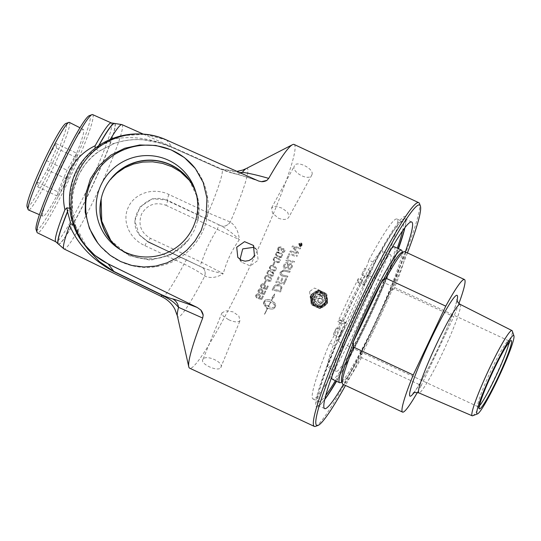 <?xml version="1.0" encoding="UTF-8"?>
<svg xmlns="http://www.w3.org/2000/svg" width="541" height="541" viewBox="0 0 541 541"><rect width="100%" height="100%" fill="white"/><g stroke="black" fill="none" stroke-linecap="round" stroke-linejoin="round"><path stroke-width="0.41" stroke-dasharray="2.71 2.03" d="M283.863 282.612A123.449 11.604 -65 0 1 283.619 283.132A2915.605 215.359 13.5 0 1 281.029 282.524A123.449 11.604 115 0 0 281.509 281.509A123.449 11.604 115 0 0 283.105 278.121L282.159 277.898A123.449 11.604 -65 0 1 280.651 281.11A123.449 11.604 -65 0 1 280.082 282.307A2967.73 236.911 13.6 0 1 277.195 281.624A123.449 11.604 115 0 0 278.02 279.88A123.449 11.604 115 0 0 279.46 276.836L278.514 276.613A123.449 11.604 -65 0 1 277.168 279.481A123.449 11.604 -65 0 1 275.775 282.409A2955.185 253.323 -166.4 0 0 284.079 284.356A123.395 11.598 115 0 0 286.669 278.858L285.729 278.642A123.449 11.604 -65 0 1 283.863 282.612M294.135 144.467A123.449 11.604 -65 0 1 249.827 266.713A123.449 11.604 -65 0 1 189.648 368.171M315.518 426.349A123.449 11.604 115 0 0 374.467 324.925A123.449 11.604 115 0 0 419.532 203.646M325.337 301.979L324.546 294.507L318.007 291.727L312.245 295.866L313.016 303.312L315.68 305.462L318.426 306.132L321.226 305.712L323.653 304.252L325.337 301.979A7.256 7.216 -37.4 0 0 324.559 294.52A7.256 7.216 -37.4 0 0 312.245 295.866A7.256 7.216 -37.4 0 0 313.023 303.332A7.256 7.216 -37.4 0 0 325.337 301.979M284.722 283.011A123.449 11.604 115 0 0 286.676 278.858L285.729 278.635A123.395 11.598 -65 0 1 283.612 283.126A2916.842 215.426 13.5 0 1 281.022 282.524A123.395 11.598 115 0 0 283.099 278.121L282.159 277.898A123.395 11.598 -65 0 1 280.082 282.301A2968.994 236.992 13.6 0 1 277.195 281.618A123.395 11.598 115 0 0 279.454 276.83L278.514 276.613A123.395 11.598 -65 0 1 275.775 282.402L275.775 282.409A2953.928 253.235 -166.4 0 0 284.086 284.363A123.449 11.604 115 0 0 284.722 283.011M299.714 246.351L302.142 245.486L301.154 243.031L298.74 243.89L299.714 246.351C300.025 246.98 300.837 246.689 302.128 245.492C302.142 243.72 301.81 242.902 301.141 243.044L298.727 243.903L299.714 246.351M299.045 243.423L298.74 243.89L299.045 243.423M289.063 253.58A123.449 11.604 -65 0 1 288.617 254.588A2953.928 461.074 -167.8 0 1 296.874 256.542A123.449 11.604 115 0 0 297.32 255.541A2953.928 486.69 12.1 0 0 289.063 253.58A123.395 11.598 -65 0 1 288.603 254.595A2955.185 461.304 -167.8 0 1 296.867 256.549A123.395 11.598 115 0 0 297.313 255.548A2955.185 486.934 12.1 0 0 289.056 253.587L289.063 253.58M284.39 263.927A123.449 11.604 -65 0 1 282.666 267.694A2953.928 125.762 -167.1 0 1 290.957 269.634A123.449 11.604 115 0 0 292.066 267.207L292.458 266.199L291.457 263.751L289.793 263.717L289.002 264.306L288.008 262.351L285.912 262.365L284.39 263.927A123.395 11.598 -65 0 1 282.659 267.694A2955.185 125.843 -167.1 0 1 290.95 269.634A123.395 11.598 115 0 0 292.059 267.213L292.451 266.206C292.492 264.556 292.154 263.738 291.45 263.751L289.787 263.724L288.995 264.306L288.001 262.351L285.905 262.365L284.39 263.927M274.077 262.155A123.449 11.604 -65 0 1 272.914 264.671L273.732 265.049A123.449 11.604 115 0 0 274.889 262.534L274.077 262.155A123.395 11.598 -65 0 1 272.914 264.671L273.726 265.049A123.395 11.598 115 0 0 274.882 262.541L274.077 262.155M269.452 268.417L271.839 270.331C274.098 271.386 275.558 271.183 276.228 269.743C276.931 268.343 276.14 267.098 273.854 265.996L270.987 265.381L269.479 266.591L269.452 268.417L271.832 270.331C274.97 271.183 276.431 270.987 276.221 269.736C276.924 268.343 276.133 267.098 273.847 265.996L271.704 265.347L269.472 266.585L269.452 268.417M267.038 273.57L269.418 275.477C271.677 276.532 273.137 276.343 273.814 274.896L273.732 272.907L271.454 271.163C269.208 270.115 267.748 270.304 267.065 271.744L267.038 273.57L269.418 275.484C272.549 276.336 274.017 276.14 273.814 274.896L272.231 271.562L271.447 271.156C268.336 270.304 266.875 270.5 267.065 271.744L267.038 273.57M273.266 260.16L275.66 262.081L277.661 262.716L279.088 262.513L280.028 261.486C280.718 260.093 279.92 258.848 277.634 257.753L275.646 257.11L274.213 257.313L273.279 258.334L273.266 260.16L275.653 262.081L278.716 262.656L280.022 261.492C280.711 260.093 279.913 258.848 277.628 257.753L274.307 257.273L273.273 258.341L273.266 260.16M275.619 255.007L278.013 256.921L280.008 257.563L281.516 257.32L282.361 256.339C283.044 254.946 282.246 253.702 279.954 252.606L277.966 251.971L276.546 252.167L275.612 253.188L275.619 255.007L278 256.928L281.509 257.32L282.355 256.346C283.038 254.953 282.233 253.709 279.947 252.613L276.356 252.275L275.606 253.188L275.619 255.007M277.891 248.109C277.547 249.766 277.851 250.754 278.818 251.071A125.553 8.974 122.4 0 0 279.291 250.314L278.568 248.414L279.393 247.643L280.549 247.71L281.259 249.597L280.914 250.125L281.665 250.368L282.233 249.55L283.416 249.408L283.971 250.963L282.246 251.599A127.453 15.601 -75.1 0 1 282.03 252.478L283.592 252.39L284.627 251.288L283.768 248.569L282.03 248.846L280.941 246.858L278.595 247.163L277.885 248.116L278.811 251.078A125.492 8.967 122.4 0 0 279.278 250.321L278.554 248.427L278.967 247.879L280.542 247.717L281.252 249.604L280.907 250.131L281.658 250.375L282.219 249.557L283.41 249.415L283.957 250.97L282.233 251.606A127.399 15.594 -75.1 0 1 282.017 252.478L283.944 252.187L284.62 251.301C285.283 250.99 284.999 250.084 283.761 248.576L282.017 248.853L280.935 246.865L278.581 247.169L277.885 248.116M282.902 276.18A2974.1 60.693 -166.7 0 0 287.433 277.242A123.449 11.604 115 0 0 287.907 276.221A2964.917 35.706 13.3 0 1 282.808 275.024L281.902 274.74L281.34 272.421L282.767 271.129L285.141 271.284A2945.799 64.758 -167 0 1 289.699 272.353A123.449 11.604 115 0 0 290.172 271.339A2947.165 90.178 13 0 0 285.303 270.196L283.64 269.966L280.529 271.981C279.609 272.678 279.913 273.935 281.442 275.754L282.902 276.18A2975.365 60.693 -166.7 0 0 287.427 277.242A123.395 11.598 115 0 0 287.9 276.221A2966.175 35.699 13.3 0 1 282.808 275.024L281.895 274.74L281.334 272.421L283.734 271.048L285.134 271.284A2947.05 64.812 -166.9 0 1 289.692 272.353A123.395 11.598 115 0 0 290.165 271.339A2948.416 90.239 13 0 0 285.296 270.196L283.633 269.966L280.522 271.981C279.778 273.82 280.082 275.078 281.435 275.754L282.902 276.18M288.11 255.71A123.449 11.604 -65 0 1 285.898 260.613A2953.928 307.024 -167.5 0 1 294.176 262.561A123.449 11.604 115 0 0 294.629 261.553A2951.189 334.805 12.5 0 0 287.298 259.829A123.449 11.604 115 0 0 289.05 255.934L288.11 255.71A123.395 11.598 -65 0 1 285.891 260.62A2955.185 307.187 -167.5 0 1 294.162 262.568A123.395 11.598 115 0 0 294.622 261.56A2952.44 334.98 12.5 0 0 287.291 259.829A123.395 11.598 115 0 0 289.043 255.94L288.11 255.71M290.28 250.848A123.449 11.604 -65 0 1 289.848 251.829A2953.928 531.363 -168 0 1 298.098 253.79A123.449 11.604 115 0 0 298.564 252.728A763.946 186.3 48.2 0 0 296.272 250.179L293.283 247.176L295.406 247.751A2982.567 670.759 -168.4 0 1 300.241 248.921A123.449 11.604 115 0 0 300.661 247.954A2995.706 690.715 11.6 0 0 292.431 245.959A123.449 11.604 -65 0 1 291.991 246.96A824.869 206.033 -132.8 0 1 295.562 250.808L297.388 252.633L295.305 252.052A2990.628 555.742 12 0 0 290.28 250.848A123.395 11.598 -65 0 1 289.834 251.835A2955.185 531.627 -168 0 1 298.084 253.797A123.395 11.598 115 0 0 298.558 252.742A764.183 186.361 48.1 0 0 296.265 250.185L293.269 247.19L295.4 247.764A2983.838 671.083 -168.3 0 1 300.228 248.928A123.395 11.598 115 0 0 300.654 247.961A2996.978 691.046 11.6 0 0 292.424 245.972A123.395 11.598 -65 0 1 291.984 246.966A825.133 206.101 -132.8 0 1 295.555 250.814L297.374 252.64L295.298 252.065A2991.899 556.013 12 0 0 290.267 250.855L290.28 250.848M311.995 174.554C314.301 168.812 296.853 160.102 294.487 165.729C290.585 171.592 308.762 181.844 311.765 175.101L311.995 174.554M326.838 303.278L327.149 303.69A9.096 0.852 115 0 0 327.575 302.791L327.264 302.385A9.096 0.852 115 0 0 326.838 303.278L324.025 305.11A8.149 8.108 -37.4 0 0 326.926 298.977L326.805 297.462A8.149 8.108 -37.4 0 0 322.943 291.917L321.57 291.274A8.149 8.108 -37.4 0 0 314.808 291.863L313.557 292.735A8.149 8.108 -37.4 0 0 310.656 298.869L310.784 300.383A8.149 8.108 -37.4 0 0 314.639 305.929L311.677 304.603L311.116 303.792L311.677 304.603M321.063 298.551A2.292 2.279 -37.4 0 0 318.264 302.006A2.292 2.279 -37.4 0 0 321.861 302.047A2.292 2.279 -37.4 0 0 321.063 298.551M311.988 305.009L315.457 306.679A8.122 8.074 142.6 0 1 311.183 300.539L311.427 304.198M311.116 303.792L310.784 300.383M310.656 298.869L310.446 295.623A9.096 0.852 -65 0 1 310.872 294.73L311.183 295.136A9.096 0.852 -65 0 1 310.757 296.035L310.446 295.623M310.757 296.035L311.129 299.863A8.122 8.074 142.6 0 1 314.341 293.066L311.183 295.136M311.183 300.539L311.129 299.863M317.621 290.03A9.096 0.811 -4.7 0 1 318.608 289.942L318.92 290.355A9.096 0.811 -4.7 0 1 317.932 290.436L317.621 290.03L314.456 292.113A8.122 8.074 -37.4 0 1 321.956 291.457L321.57 291.274M317.932 290.436L314.903 292.674A8.122 8.074 142.6 0 1 322.382 292.025L318.92 290.355M318.608 289.942L321.956 291.457M322.943 291.917L326.027 293.411L326.906 294.629L326.027 293.411M326.338 293.817L323.004 292.309A8.122 8.074 142.6 0 1 327.271 298.456L326.906 294.629M322.382 292.025L323.004 292.309M327.575 302.791L327.325 299.132A8.122 8.074 142.6 0 1 324.12 305.929L327.149 303.69M322.774 305.983L320.083 307.985A9.096 0.811 175.3 0 0 319.102 308.066L316.012 306.571A8.149 8.108 -37.4 0 0 322.774 305.983L324.025 305.11M319.102 308.066L319.413 308.478A9.096 0.811 175.3 0 0 320.4 308.39L320.083 307.985M320.4 308.39L323.559 306.314A8.122 8.074 142.6 0 1 316.072 306.97L319.413 308.478M324.12 305.929L323.559 306.314M326.595 294.216L326.838 297.895A8.122 8.074 -37.4 0 0 322.551 291.734M323.667 305.361A8.122 8.074 -37.4 0 0 326.892 298.544L327.264 302.385M315.626 306.389A8.122 8.074 -37.4 0 0 323.133 305.739M310.744 299.951A8.122 8.074 -37.4 0 0 315.031 306.111M326.926 298.977L326.892 298.544M326.838 297.895L326.805 297.462M314.808 291.863L314.456 292.113M310.872 294.73L313.557 292.735M313.915 292.485A8.122 8.074 -37.4 0 0 310.696 299.301M314.639 305.929L316.012 306.571M314.341 293.066L314.903 292.674M327.271 298.456L327.325 299.132M316.072 306.97L315.457 306.679M322.328 292.938A7.256 7.216 -37.4 0 0 312.684 296.434A7.256 7.216 -37.4 0 0 316.133 306.05A7.256 7.216 -37.4 0 0 325.777 302.554A7.256 7.216 -37.4 0 0 322.328 292.938M322.287 293.878A6.587 6.546 -37.4 0 0 313.537 297.05A6.587 6.546 -37.4 0 0 316.668 305.773A6.587 6.546 -37.4 0 0 325.418 302.595A6.587 6.546 -37.4 0 0 322.287 293.878M98.949 145.515A66.543 6.255 115 0 0 98.482 146.361L97.556 147.713L98.232 146.489A66.496 6.249 -65 0 1 114.428 123.422A66.496 6.249 -65 0 1 92.112 186.368A66.496 6.249 -65 0 1 58.171 243.876A66.496 6.249 -65 0 1 67.483 211.538L68.038 210.151M97.556 147.713A66.543 6.255 -65 0 1 98.658 145.712M114.611 123.429A66.543 6.255 -65 0 1 92.119 186.368A66.543 6.255 -65 0 1 58.293 244.011M189.303 180.281L197.979 198.743L197.878 220.045L194.253 230.466L188.457 239.974L170.97 254.655L150.567 260.255L128.907 255.636L110.709 240.272M254.872 248.13L257.097 250.233L258.118 260.295L250.334 265.929L241.475 262.169L240.008 259.464M278.419 218.212C283.998 220.241 287.569 219.72 289.131 216.657L287.629 212.234L282.01 208.136L275.552 206.222L271.623 207.832L272.495 213.107L278.419 218.212M311.765 175.101L289.131 216.657M228.667 319.717C234.125 322.213 237.884 322.551 239.934 320.739L238.845 315.944L233.002 311.859L225.935 310.798L221.972 312.86L223.305 316.255L228.667 319.717M69.363 122.401A48.325 4.544 -65 0 1 59.997 152.461A48.325 4.544 -65 0 1 28.463 209.976M52.207 186.435A47.831 4.497 115 0 0 42.962 216.197A47.831 4.497 115 0 0 67.267 174.757A47.831 4.497 115 0 0 83.442 129.522A47.831 4.497 115 0 0 52.207 186.435M353.773 310.548A36.348 3.415 -65 0 1 336.056 340.417A36.348 3.415 -65 0 1 348.343 306.037A36.348 3.415 -65 0 1 366.818 274.551A36.348 3.415 -65 0 1 353.773 310.548M58.293 243.984A66.543 6.255 115 0 0 58.435 244.079A66.543 6.255 115 0 0 92.268 186.435A66.543 6.255 115 0 0 114.76 123.497A66.543 6.255 115 0 0 114.591 123.449M472.658 415.758A47.026 4.423 115 0 0 495.103 377.131A47.026 4.423 115 0 0 512.273 330.95M390.873 290.003A71.899 6.756 -65 0 1 376.265 322.977A71.899 6.756 -65 0 1 360.448 354.362A129.968 129.238 -37.4 0 0 361.462 353.55L361.557 357.608L421.256 385.49L453.791 316.661L394.091 288.779L390.886 291.295A129.968 129.238 -37.4 0 0 390.873 290.003L360.448 354.362M401.922 250.686A73.157 6.877 -65 0 1 375.217 322.551A73.157 6.877 -65 0 1 340.282 382.656M361.462 353.55A71.324 6.702 -65 0 1 342.683 381.77A71.324 6.702 -65 0 1 341.54 381.236M401.638 252.559A71.324 6.702 -65 0 1 402.781 253.093A71.324 6.702 -65 0 1 390.886 291.295M361.557 357.608A73.157 6.877 -65 0 1 342.852 384.218M421.256 385.49A73.157 6.877 -65 0 1 417.361 392.448M458.903 303.508A73.157 6.877 -65 0 1 453.791 316.661M479.394 405.791A36.348 3.415 -65 0 1 477.933 406.683A36.348 3.415 -65 0 1 477.784 406.555A36.348 3.415 -65 0 1 490.978 370.686A36.348 3.415 -65 0 1 508.506 340.783A36.348 3.415 -65 0 1 508.696 340.816A36.348 3.415 -65 0 1 508.953 342.514M404.769 251.653A73.157 6.877 -65 0 1 394.091 288.779M331.876 376.428A73.157 6.877 -65 0 1 358.697 306.909A73.157 6.877 -65 0 1 391.752 248.231M394.355 246.791A73.157 6.877 -65 0 1 368.103 319.231A73.157 6.877 -65 0 1 332.438 379.356M359.265 307.66A64.298 6.046 -65 0 1 390.609 254.818A64.298 6.046 -65 0 1 367.528 318.487A64.298 6.046 -65 0 1 336.191 371.329A64.298 6.046 -65 0 1 359.265 307.66M351.014 303.805A64.298 6.046 -65 0 1 382.359 250.963A64.298 6.046 -65 0 1 359.285 314.632A64.298 6.046 -65 0 1 327.941 367.474A64.298 6.046 -65 0 1 351.014 303.805M27.05 206.655A46.113 4.335 115 0 0 57.427 152.129A46.113 4.335 115 0 0 65.914 123.449M47.243 169.867L56.44 148.207L56.034 143.561L46.438 160.576L37.248 182.229L37.654 186.875L47.243 169.867L67.868 179.497L77.059 157.844L76.653 153.198L67.057 170.205L57.867 191.866L58.272 196.511L67.868 179.497M56.44 148.207L77.059 157.844M37.654 186.875L58.272 196.511M37.248 182.229L57.867 191.866M46.438 160.576L67.057 170.205M56.034 143.561L76.653 153.198M324.681 399.42A105.049 9.873 -65 0 1 322.389 402.423A105.049 9.873 -65 0 1 344.691 323.43L342.128 323.795L337.902 321.821L339.613 320.191A12.991 1.224 -65 0 1 340.167 319.839A12.991 1.224 -65 0 1 336.57 330.402A12.991 1.224 -65 0 1 329.726 343.028A99.301 9.332 115 0 0 312.955 398.967A99.301 9.332 115 0 0 363.437 312.948A99.301 9.332 115 0 0 396.999 219.024A99.301 9.332 115 0 0 368.908 260.14L374.595 262.798A12.991 1.224 -65 0 1 369.111 276.275A12.991 1.224 -65 0 1 363.599 285.256A12.991 1.224 -65 0 1 363.593 284.167L363.789 283.038A105.049 9.873 -65 0 1 405.594 224.278A105.049 9.873 -65 0 1 404.769 227.957M368.908 260.14A12.991 1.224 -65 0 1 363.424 273.618A12.991 1.224 -65 0 1 357.905 282.591A12.991 1.224 -65 0 1 357.899 281.509L363.593 284.167M357.899 281.509L358.446 278.351L362.68 280.326L363.789 283.038M342.176 330.605L340.35 333.682L339.146 337.057L342.176 330.605M336.482 327.947L334.656 331.024L333.452 334.399L336.482 327.947L342.162 330.592M370.429 270.838L368.604 273.915L367.393 277.29L370.429 270.838L364.722 268.167L361.706 274.632L364.735 268.18M344.691 323.43L345.307 322.849A12.991 1.224 -65 0 1 345.861 322.497A12.991 1.224 -65 0 1 342.257 333.06A12.991 1.224 -65 0 1 335.42 345.685A99.301 9.332 115 0 0 318.649 401.625A99.301 9.332 115 0 0 325.648 395.545M339.613 320.191L345.307 322.849M329.726 343.028L335.42 345.685M335.366 380.722A99.301 9.332 115 0 0 397.304 248.163M402.497 231.068A99.301 9.332 115 0 0 402.693 221.682A99.301 9.332 115 0 0 374.595 262.798M398.217 248.596A105.049 9.873 -65 0 1 336.306 381.155M98.232 146.489L95.006 148.288C97.82 150.702 99.848 151.291 101.093 150.053L100.694 150.405C94.526 154.239 88.995 159.426 84.105 165.972L78.77 174.79L73.684 189.35L72.535 196.552L72.508 210.307L69.667 208.305M75.699 226.138L75.652 225.962C78.77 235.044 82.922 242.902 88.115 249.529L75.699 226.138L72.508 210.523C69.221 187.686 81.921 160.887 101.093 150.053L114.374 143.433C124.464 140.112 134.493 138.969 144.454 139.997L160.772 143.243L172.478 147.639A11.429 1.082 114 0 0 172.606 147.625C150.648 137.799 129.786 135.209 110.026 139.862L109.992 141.573A88.007 83.47 55.2 0 0 108.788 141.972L98.482 146.361M240.759 173.127A11.429 11.145 101.6 0 1 232.109 172.897C230.703 172.816 226.936 171.571 220.809 169.171L172.43 147.598C152.745 138.652 133.573 137.171 114.922 143.155C113.556 144.007 111.913 143.48 109.992 141.573M111.203 122.915A65.596 6.167 -65 0 1 111.351 122.956A65.596 6.167 -65 0 1 89.191 185.002A65.596 6.167 -65 0 1 55.838 241.82A65.596 6.167 -65 0 1 55.709 241.732M110.026 139.862A68.585 6.445 -65 0 1 110.283 139.422M122.023 124.64A68.585 6.445 -65 0 1 98.854 189.512A68.585 6.445 -65 0 1 63.98 248.921M196.031 192.968A49.441 49.163 142.6 0 1 197.681 219.957M197.878 220.045A49.65 49.373 -37.4 0 0 195.287 190.459M118.966 248.745A49.65 49.373 -37.4 0 0 188.457 239.974M404.884 227.808A102.952 9.677 115 0 0 405.209 226.26A102.952 9.677 115 0 0 404.911 218.835A102.952 9.677 115 0 0 354.727 303.447A102.952 9.677 115 0 0 317.777 405.392A102.952 9.677 115 0 0 323.66 400.854A102.952 9.677 115 0 0 324.641 399.61M336.556 381.277A102.952 9.677 115 0 0 367.968 320.779A102.952 9.677 115 0 0 398.474 248.711M362.68 280.326A111.108 10.441 115 0 0 352.232 301.837A111.108 10.441 115 0 0 342.128 323.795M300.884 245.445L300.336 245.174A123.395 11.598 115 0 0 300.478 244.836L300.952 244.525L301.026 245.114A123.395 11.598 -65 0 1 300.884 245.445L300.336 245.174A123.449 11.604 115 0 0 300.492 244.823L300.958 244.512L301.033 245.1A123.449 11.604 -65 0 1 300.891 245.431L300.891 245.431M300.492 244.823L300.958 244.512L300.492 244.823M299.295 244.701A123.395 11.598 -65 0 1 299.173 244.992L301.006 245.844A123.395 11.598 115 0 0 301.269 245.229L301.107 244.234L300.363 244.505L299.822 243.491A123.395 11.598 -65 0 1 299.667 243.842L300.147 244.897A123.395 11.598 -65 0 1 300.072 245.066L299.295 244.701A123.449 11.604 -65 0 1 299.18 244.978L301.012 245.837A123.449 11.604 115 0 0 301.283 245.222L301.114 244.221L300.363 244.505L299.836 243.477A123.449 11.604 -65 0 1 299.68 243.829L300.16 244.884A123.449 11.604 -65 0 1 300.086 245.053L299.308 244.688M301.114 244.221L300.377 244.491L301.114 244.221M301.026 243.322C301.587 243.213 301.864 243.896 301.851 245.364L299.836 246.074L299.017 244.025L301.026 243.322L301.851 245.364C300.762 246.358 300.086 246.601 299.829 246.087L299.011 244.038L301.039 243.308M290.47 268.404A2893.187 157.066 12.7 0 0 287.866 267.795L287.873 267.795A123.395 11.598 115 0 0 288.61 266.179L289.861 264.617L290.963 264.677L291.247 266.706A123.395 11.598 -65 0 1 290.47 268.404A2891.956 156.971 12.7 0 0 287.873 267.795A123.449 11.604 115 0 0 288.617 266.172L289.868 264.617L290.97 264.671C291.592 264.664 291.687 265.34 291.254 266.706A123.449 11.604 -65 0 1 290.476 268.397L290.476 268.397M284.066 266.902A123.395 11.598 115 0 0 284.891 265.104L286.033 263.487L287.535 263.379C288.367 264.258 288.475 264.982 287.859 265.55A123.449 11.604 -65 0 1 286.933 267.572L286.933 267.572A2991.744 145.265 13 0 0 284.066 266.902L284.072 266.896A123.449 11.604 115 0 0 284.897 265.104L286.284 263.352L287.528 263.386L287.853 265.557A123.395 11.598 -65 0 1 286.926 267.572A2990.472 145.171 13 0 0 284.072 266.896M281.056 288.197L280.63 289.388A123.449 11.604 -65 0 1 279.995 290.72L279.995 290.72A2948.903 422.494 13.9 0 1 273.57 289.192L273.57 289.198A123.395 11.598 115 0 0 274.145 288.008L274.977 286.649L276.505 285.743C276.884 285.432 277.898 285.553 279.535 286.094L280.975 287.447L280.63 289.394A123.395 11.598 -65 0 1 279.995 290.713A2947.652 422.332 13.8 0 1 273.57 289.198A123.449 11.604 115 0 0 274.145 288.015L275.572 286.115M275.572 286.101L276.505 285.736L279.535 286.101L280.799 287.082L281.056 288.204M273.448 287.271A123.395 11.598 -65 0 1 272.143 289.962A2955.185 449.192 -166.1 0 0 280.454 291.93A123.395 11.598 115 0 0 281.543 289.672L281.888 286.879L279.974 285.053C277.776 283.944 275.842 284.289 274.159 286.088L273.448 287.271A123.449 11.604 -65 0 1 272.15 289.976L272.15 289.976A2953.928 449.023 -166.1 0 0 280.461 291.944A123.449 11.604 115 0 0 281.55 289.678L281.956 287.061L279.981 285.06C277.33 284.16 275.389 284.505 274.165 286.094L273.448 287.278M274.652 270.108L272.224 269.486C271.068 269.452 270.372 268.586 270.135 266.896L271.616 266.213L273.455 266.841C275.132 267.47 275.822 268.336 275.545 269.438L274.659 270.115L272.231 269.492C270.27 268.492 269.574 267.626 270.142 266.896L271.115 266.213L273.462 266.841C275.423 267.836 276.12 268.701 275.552 269.438L274.659 270.115M272.238 275.261L269.81 274.639L268.032 273.523L267.727 272.055C269.175 271.156 270.284 271.136 271.055 271.995L272.339 272.711L273.137 274.591L272.245 275.268L268.6 273.983L267.822 273.252L267.734 272.055C267.93 271.163 269.039 271.142 271.055 272.001L273.049 273.394L273.137 274.591L272.245 275.268M269.81 280.4L267.376 279.771L265.313 278.236L265.3 277.188C266.747 276.302 267.863 276.282 268.627 277.141L270.608 278.52L270.703 279.731L269.81 280.4L266.165 279.115L265.313 278.236L265.3 277.195C265.503 276.302 266.612 276.289 268.634 277.148L270.622 278.541L270.71 279.738L269.81 280.407M264.596 278.696L266.977 280.603C270.115 281.469 271.582 281.273 271.379 280.035L271.278 278.013L269.026 276.302C265.908 275.45 264.448 275.646 264.63 276.877L264.596 278.696L266.983 280.61C269.235 281.665 270.703 281.476 271.386 280.035L271.312 278.054L269.026 276.309C266.787 275.261 265.32 275.45 264.637 276.884L264.596 278.696M260.708 285.06L260.437 286.378L261.533 288.015A124.241 13.288 119.7 0 0 262.013 287.21L261.235 286.101L261.371 285.377L263.656 284.749L264.644 285.932L264.488 286.845L263.264 287.731A125.559 9.062 -72.4 0 1 263 288.529A3601.985 630.901 -164.9 0 0 266.706 289.482A123.395 11.598 115 0 0 268.275 286.236L267.497 285.878A123.395 11.598 -65 0 1 266.24 288.481L264.292 288.001L265.306 286.967L265.509 285.641L264.143 283.93L262.338 283.721L260.708 285.06L260.437 286.392L261.533 288.028A124.295 13.295 119.7 0 0 262.013 287.224L261.289 286.351L261.371 285.384L263.656 284.755L264.65 285.939L264.488 286.852L263.264 287.738A125.613 9.069 -72.4 0 1 263 288.536A3600.436 630.65 -164.9 0 0 266.706 289.496A123.449 11.604 115 0 0 268.275 286.25L267.497 285.885A123.449 11.604 -65 0 1 266.24 288.488L264.292 288.015L265.306 286.973L265.509 285.648L264.143 283.937L262.338 283.734L260.708 285.073M255.798 295.088L255.521 296.022L256.623 298.003A124.241 14.208 119.7 0 0 257.103 297.212L256.461 295.406L258.747 294.811L259.572 296.874L258.355 297.733A125.559 7.581 -72.3 0 1 258.091 298.51A3601.985 948.846 -164.6 0 0 261.79 299.484A123.395 11.598 115 0 0 263.366 296.312L262.588 295.947A123.395 11.598 -65 0 1 261.33 298.497L259.382 298.01L260.627 296.15L259.234 294.006L257.428 293.79L255.798 295.088L255.521 296.042L256.623 298.017A124.295 14.215 119.6 0 0 257.103 297.232L256.461 295.42L258.747 294.825L259.572 296.887L258.355 297.746A125.613 7.588 -72.3 0 1 258.091 298.524A3600.436 948.454 -164.6 0 0 261.79 299.498A123.449 11.604 115 0 0 263.366 296.326L262.588 295.961A123.449 11.604 -65 0 1 261.323 298.51L259.382 298.023L260.627 296.164L259.234 294.02L257.428 293.804L255.792 295.109M256.319 295.9L256.461 295.406L256.319 295.9M274.963 306.794C273.415 307.809 271.271 307.741 268.525 306.591A123.395 11.598 115 0 0 270.798 302.034L270.798 302.047C273.435 303.4 274.821 304.989 274.963 306.794L274.963 306.815C273.415 307.822 271.271 307.755 268.525 306.612A123.449 11.604 115 0 0 270.798 302.047C273.435 303.413 274.821 305.002 274.963 306.815M271.859 297.699L274.686 293.898L273.78 297.733L272.928 297.719L273.78 297.746L274.686 293.912L271.859 297.712L272.718 297.726A123.449 11.604 -65 0 1 271.406 300.39L271.406 300.39C267.971 299.045 265.631 299.214 264.393 300.911C265.631 299.2 267.971 299.031 271.406 300.377A123.395 11.598 115 0 0 272.718 297.712L271.859 297.712M272.928 297.719A123.395 11.598 -65 0 1 271.575 300.458A123.449 11.604 115 0 0 272.928 297.733M271.575 300.458L275.734 305.374L275.538 306.098L275.646 304.542L274.659 302.764L271.575 300.471M275.538 306.098L275.531 306.118A123.395 11.598 -65 0 1 274.76 307.66A123.449 11.604 115 0 0 275.531 306.118L275.531 306.118M267.754 308.14L267.748 308.16C271.183 309.513 273.523 309.357 274.754 307.673C273.523 309.337 271.19 309.499 267.754 308.14A123.395 11.598 -65 0 1 264.603 314.355L264.603 314.375A123.449 11.604 115 0 0 267.748 308.16M264.4 314.348A123.395 11.598 115 0 0 267.579 308.059A123.449 11.604 -65 0 1 264.393 314.368M267.579 308.059L267.579 308.079A10.732 10.218 -172.1 0 1 267.126 307.829L267.119 307.849A10.725 10.218 7.9 0 0 267.579 308.079M267.126 307.829A123.395 11.598 -65 0 1 266.76 308.553L266.754 308.573A123.449 11.604 115 0 0 267.119 307.849M266.76 308.553L265.678 305.8L266.754 308.573M265.678 305.8L268.262 305.564L265.672 305.821M268.262 305.55A123.395 11.598 -65 0 1 267.896 306.28L267.896 306.301A123.449 11.604 115 0 0 268.262 305.564M267.896 306.28A10.732 10.265 7 0 0 268.356 306.517L268.356 306.531A10.725 10.259 -173 0 1 267.896 306.301M268.356 306.517A123.395 11.598 115 0 0 270.628 301.952L270.628 301.966A123.449 11.604 -65 0 1 268.356 306.531M270.628 301.952C267.883 300.81 265.739 300.749 264.191 301.763L264.191 301.783C265.732 300.762 267.883 300.823 270.628 301.966M265.759 304.752A123.395 11.598 -65 0 1 264.989 306.301L263.616 302.46A123.395 11.598 115 0 0 264.393 300.897A123.449 11.604 -65 0 1 263.616 302.473L263.426 303.122L264.982 306.321A123.449 11.604 115 0 0 265.759 304.766L264.191 301.783L265.759 304.752M263.426 303.122L263.616 302.473M258.253 290.104L257.969 291.2L259.078 293.039A124.241 13.755 119.7 0 0 259.558 292.241L258.916 290.422L261.202 289.807L262.209 291.153L262.027 291.89L260.809 292.762A125.559 8.318 -72.4 0 1 260.546 293.547A3601.985 790.651 -164.7 0 0 264.251 294.514A123.395 11.598 115 0 0 265.82 291.301L265.043 290.936A123.395 11.598 -65 0 1 263.785 293.52L261.837 293.039L263.082 290.977L261.688 288.995L259.883 288.779L258.253 290.104L257.969 291.214L259.078 293.053A124.295 13.755 119.7 0 0 259.558 292.255L258.916 290.429L261.202 289.814L262.209 291.159L262.027 291.897L260.809 292.776A125.613 8.325 -72.4 0 1 260.546 293.56A3600.436 790.327 -164.7 0 0 264.251 294.527A123.449 11.604 115 0 0 265.82 291.315L265.043 290.95A123.449 11.604 -65 0 1 263.785 293.526L261.837 293.046L262.852 292.025L263.082 290.984L261.688 289.009L259.883 288.793L258.253 290.118M258.774 291.004L258.916 290.422L258.774 291.004M265.388 280.678A123.395 11.598 -65 0 1 264.197 283.159L265.009 283.538A123.395 11.598 115 0 0 266.199 281.056L265.388 280.678A123.449 11.604 -65 0 1 264.197 283.166L265.016 283.552A123.449 11.604 115 0 0 266.206 281.063L265.388 280.684M278.629 261.824L276.038 261.242C274.882 261.202 274.179 260.336 273.935 258.652L274.571 258.057L277.242 258.591C278.913 259.227 279.616 260.093 279.345 261.188L278.459 261.864L276.045 261.235C274.084 260.241 273.388 259.376 273.942 258.645L274.909 257.962L277.249 258.591C279.21 259.585 279.913 260.451 279.352 261.188L278.649 261.817M280.806 256.711L278.385 256.089C277.229 256.049 276.525 255.183 276.275 253.499L276.701 253.012L276.282 253.499C277.695 252.606 278.791 252.593 279.569 253.452C281.239 254.087 281.942 254.946 281.678 256.042L280.806 256.711L278.392 256.082C276.431 255.088 275.727 254.223 276.282 253.499C276.465 252.6 277.56 252.586 279.582 253.445C281.543 254.439 282.246 255.305 281.692 256.035L280.813 256.704M202.99 359.352C199.183 363.545 218.003 372.336 220.728 367.63C224.826 362.734 206.006 353.942 202.99 359.352L221.972 312.86M220.728 367.63L240.163 320.313M407.414 252.89A121.624 11.429 -65 0 1 376.002 325.547A121.624 11.429 -65 0 1 345.496 385.456M405.31 251.903A102.952 9.677 -65 0 1 374.798 323.971A102.952 9.677 -65 0 1 343.393 384.468M188.261 239.886A49.441 49.163 142.6 0 1 121.198 250.125M169.008 194.537A9.143 0.683 115.1 0 0 167.081 200.082L167.615 200.785L218.949 224.813A4.571 0.352 -64.9 0 1 217.218 229.289C210.645 239.663 205.445 250.672 201.604 262.324A4.571 0.352 -64.9 0 1 199.446 266.111A4.571 0.352 -64.9 0 1 199.433 266.098L148.099 242.07L139.679 235.288C124.883 217.759 147.314 190.047 167.615 200.785A4.571 0.352 -64.9 0 1 165.884 205.262C155.429 201.658 147.321 204.586 141.559 214.047C137.908 224.495 140.816 232.576 150.276 238.29L201.604 262.324L223.284 273.672C216.758 277.716 210.591 278.534 204.775 276.133L204.741 276.113C199.541 272.218 192.637 268.187 184.021 264.022L144.853 245.641C129.171 238.561 121.684 220.85 128.352 207.189C134.581 193.184 153.482 186.99 169.008 194.537L208.211 212.85L230.338 222.04C235.578 225.678 238.581 231.555 239.352 239.677C231.947 250.023 226.591 261.357 223.284 273.672C215.176 272.069 207.96 269.891 201.637 267.132A9.143 6.85 118.5 0 1 202.084 267.349A9.143 6.85 118.5 0 1 202.091 267.355A9.143 6.85 118.5 0 1 204.775 276.133M246.189 168.582A81.914 7.702 -65 0 1 230.304 222.026A9.143 6.85 118.5 0 1 221.12 225.827L167.081 200.082L152.4 198.736L140.011 206.933L134.844 221.005L139.253 234.726L147.565 241.367L201.604 267.119A9.143 6.85 118.5 0 1 202.057 267.335L202.057 267.335A9.143 6.85 118.5 0 1 204.741 276.113A81.914 7.702 -65 0 1 177.367 315.93M97.948 243.24A61.383 61.038 -37.4 0 0 98.178 243.545A61.383 61.038 -37.4 0 0 202.327 232.143A61.383 61.038 -37.4 0 0 195.741 169.029A61.383 61.038 -37.4 0 0 195.504 168.724M358.446 278.351A111.108 10.441 115 0 0 337.902 321.821M36.078 229.56A63.141 5.937 115 0 0 68.565 175.365A63.141 5.937 115 0 0 89.272 115.673M166.655 140.051A11.429 1.183 -66 0 1 166.689 140.085L144.826 134.31L122.489 135.615L101.836 143.771L84.815 158.256L73.468 177.854L69.329 200.15L72.622 222.392L82.719 242.422M75.652 225.962L74.786 224.914L73.251 224.312M72.508 210.523L75.659 225.976M239.819 172.707L220.985 169.191L172.606 147.625M92.639 114.611A65.231 6.134 -65 0 1 69.241 179.213A65.231 6.134 -65 0 1 37.43 232.826M201.604 267.119L148.112 242.084A4.571 0.352 115.1 0 0 150.276 238.29M230.338 222.04A9.143 6.85 118.5 0 1 221.154 225.847L221.12 225.827M165.884 205.262L239.352 239.677C233.286 233.759 227.22 229.154 221.154 225.847A34.827 1.704 25.3 0 0 218.949 224.813M309.608 291.552L310.25 297.834L312.502 299.64L319.887 297.935L319.988 290.395L314.463 288.049L309.608 291.552M320.914 292.742A6.127 6.093 142.6 0 1 321.996 303.116A6.127 6.093 142.6 0 1 312.772 295.697A6.127 6.093 142.6 0 1 320.914 292.742A6.113 6.079 142.6 0 1 321.767 303.264A6.113 6.079 142.6 0 1 312.211 298.801A6.113 6.079 142.6 0 1 320.908 292.755M321.476 296.583A4.003 3.976 -37.4 0 0 316.586 302.629A4.003 3.976 -37.4 0 0 322.869 302.696A4.003 3.976 -37.4 0 0 321.476 296.583M320.002 294.662A4.003 3.976 -37.4 0 0 315.119 300.701A4.003 3.976 -37.4 0 0 321.395 300.769A4.003 3.976 -37.4 0 0 320.002 294.662M321.185 298.544A2.407 2.394 142.6 0 1 322.328 301.729A2.407 2.394 142.6 0 1 319.129 302.886A2.407 2.394 142.6 0 1 317.986 299.7A2.407 2.394 142.6 0 1 321.185 298.544M321.909 299.227L321.976 299.315C321.131 298.01 319.839 298.152 318.088 299.741A2.292 2.279 -37.4 0 0 321.929 302.135A2.292 2.279 -37.4 0 0 321.131 298.632A2.292 2.279 -37.4 0 0 318.081 299.741L318.264 302.006M322.443 295.886A5.342 5.315 -37.4 0 0 315.342 298.463A5.342 5.315 -37.4 0 0 317.878 305.537A5.342 5.315 -37.4 0 0 324.979 302.967A5.342 5.315 -37.4 0 0 322.443 295.886M322.693 295.251A6.005 5.971 142.6 0 1 325.547 303.203A6.005 5.971 142.6 0 1 317.56 306.091A6.005 5.971 142.6 0 1 314.706 298.138A6.005 5.971 142.6 0 1 322.693 295.251M323.018 293.114A7.757 7.716 -37.4 0 0 312.712 296.853A7.757 7.716 -37.4 0 0 316.397 307.126A7.757 7.716 -37.4 0 0 326.703 303.386A7.757 7.716 -37.4 0 0 323.018 293.114M460.188 304.367A48.846 4.592 -65 0 1 460.35 304.509A48.846 4.592 -65 0 1 442.646 352.732A48.846 4.592 -65 0 1 418.842 392.881M413.824 392.928A55.703 5.234 115 0 0 438.251 348.032A55.703 5.234 115 0 0 457.003 300.485M144.853 245.641A9.143 0.683 -64.9 0 1 147.537 241.347A9.143 0.683 -64.9 0 1 147.565 241.367L148.099 242.07A4.571 0.352 115.1 0 0 148.112 242.084L139.233 234.706M201.637 267.132A34.834 1.704 -154.7 0 0 199.433 266.098M186.753 259.721A9.143 0.683 115.1 0 0 186.726 259.694A9.143 0.683 115.1 0 0 184.021 264.022A70.499 6.627 115 0 1 162.124 296.874M206.27 218.429A9.143 0.683 -64.9 0 1 208.211 212.85A70.499 6.627 115 0 0 221.79 169.123A70.499 6.627 115 0 0 220.985 169.191A11.429 1.082 114 0 1 220.856 169.205L172.478 147.639A11.429 1.082 114 0 1 172.43 147.598L166.689 140.085L195.233 152.792M232.109 172.897C238.148 174.317 246.547 176.86 257.3 180.511M220.809 169.171A11.429 1.082 114 0 0 220.856 169.205L234.517 173.688C237.587 174.263 245.641 176.718 258.679 181.052M312.542 296.711C310.642 300.776 312.042 304.319 316.755 307.362C320.441 309.012 323.836 307.545 326.947 302.953C328.644 299.274 327.183 295.873 322.564 292.742C318.899 291.193 315.559 292.512 312.542 296.711M314.159 297.252C315.268 292.465 325.33 292.559 325.087 300.323C324.553 307.586 311.501 307.383 314.159 297.252M83.442 129.522L79.987 127.771M42.962 216.197L39.398 214.669M402.781 253.093L402.484 252.248M342.683 381.77L341.844 382.081M413.114 393.368L414.061 392.299C416.8 388.878 420.905 382.061 426.382 371.85C432.753 359.826 438.893 347.011 444.803 333.405C450.727 319.609 454.555 309.398 456.279 302.771L456.881 299.66M508.696 340.816L366.818 274.551M477.933 406.683L336.056 340.417M477.784 406.555L479.285 408.712M508.506 340.783L511.117 340.553M390.609 254.818L382.359 250.963M336.191 371.329L327.941 367.474M357.905 282.591L363.599 285.256M333.452 334.399L339.146 337.057M361.706 274.632L367.393 277.29M340.167 319.839L345.861 322.497M312.955 398.967L318.649 401.625M396.999 219.024L402.693 221.682M100.721 150.391L114.435 143.412M189.796 180.917L188.795 179.605M196.011 192.312L194.632 188.552M120.569 249.935L117.302 247.609M405.209 226.26L405.594 224.278M323.66 400.854L322.389 402.423M271.623 207.832L294.487 165.722M257.097 250.233L253.418 245.418M241.475 262.169L237.797 257.354M111.209 240.934L110.202 239.622M139.253 234.726L147.537 241.347L202.172 267.396M143.338 134.148L221.79 169.123L236.917 171.409M195.741 169.029L195.375 168.555M98.178 243.545L97.813 243.071M317.777 405.392L324.614 408.59M404.911 218.835L411.748 222.026M310.25 297.834L313.428 301.993M319.988 290.395L323.166 294.554M322.943 297.773L321.476 295.846M316.586 302.629L315.119 300.701"/><path stroke-width="0.81" d="M314.287 426.389L189.648 368.171A123.449 11.604 -65 0 1 188.762 366.757A123.449 11.604 -65 0 1 202.692 318.054L203.179 315.146L200.812 310.013L197.276 307.498L108.112 263.846C76.761 248.441 61.059 209.942 77.823 173.005C92.754 139.821 133.262 124.586 166.628 140.038L258.679 181.052L261.486 181.661L266.862 180.424L268.715 178.388A123.449 11.604 -65 0 1 292.478 144.697A123.449 11.604 -65 0 1 294.135 144.467L418.775 202.686A123.449 11.604 115 0 0 358.595 304.143A123.449 11.604 115 0 0 314.287 426.389A123.449 11.604 115 0 0 315.518 426.349L317.919 425.463A121.624 11.429 -65 0 1 357.824 310.466A121.624 11.429 -65 0 1 420.398 206.06A121.624 11.429 -65 0 1 407.414 252.89M90.415 178.888L98.949 165.735L110.858 155.179L124.714 148.254L139.801 144.968L155.822 145.461L171.044 149.81L184.413 157.587L195.375 168.555L203.233 182.527L206.933 197.959L206.256 214.662L201.151 230.608L195.017 240.961L186.902 250.179L177.299 257.617L166.912 262.892L155.767 266.077L143.859 267.017L131.889 265.475L120.629 261.546L110.29 255.386L101.133 247.061L97.813 243.071L89.414 228.39L85.187 212.255L85.451 195.024L90.415 178.888M236.721 247.223L244.559 241.658L253.418 245.425L254.453 255.501L252.18 258.591L248.907 260.586L245.127 261.175L241.414 260.268L237.797 257.354L236.721 247.223M420.398 206.06L419.532 203.646A123.449 11.604 115 0 0 418.775 202.686M98.658 145.712A66.543 6.255 -65 0 1 114.611 123.429L114.678 123.463M58.36 244.045L58.293 244.011A66.543 6.255 -65 0 1 68.038 210.151L67.537 211.822A66.543 6.255 115 0 0 58.293 243.984L63.845 248.826A68.585 6.445 -65 0 1 69.613 225.354C77.999 244.775 92.775 260.228 113.948 271.724L161.536 294.967C173.33 300.985 175.027 303.521 178.557 307.335A11.429 11.145 104.3 0 0 172.565 298.855C171.193 298.706 167.5 297.313 161.482 294.689L113.894 271.447L99.24 261.452L88.129 249.55L83.814 243.896L94.79 255.311L108.153 263.927L136.224 277.621M110.709 240.272L101.769 221.201L101.12 199.183C102.655 191.724 105.793 185.076 110.54 179.254L116.809 173.167L124.856 167.696L133.465 164.072L142.756 162.077L152.623 161.813L162.543 163.389L171.957 166.743L180.383 171.72L189.303 180.281M240.008 259.464L242.699 248.907L253.492 247.338L254.872 248.13M39.398 214.669L28.463 209.976A48.325 4.544 -65 0 1 28.159 209.61A48.325 4.544 -65 0 1 37.809 179.903A48.325 4.544 -65 0 1 68.89 122.401A48.325 4.544 -65 0 1 69.363 122.401L79.987 127.771M110.283 139.422A68.585 6.445 -65 0 1 121.867 124.592L114.591 123.449A66.543 6.255 115 0 0 98.949 145.515M513.95 335.88L512.273 330.95A47.026 4.423 115 0 0 511.989 330.571A47.026 4.423 115 0 0 489.05 369.212A47.026 4.423 115 0 0 472.192 415.786A47.026 4.423 115 0 0 472.658 415.758L477.514 413.885A43.253 4.064 -65 0 1 492.594 371.072A43.253 4.064 -65 0 1 513.95 335.88A43.253 4.064 -65 0 1 499.059 376.435A43.253 4.064 -65 0 1 477.514 413.885M492.952 371.539A37.667 3.544 -65 0 1 511.117 340.553A37.667 3.544 -65 0 1 497.794 377.882A37.667 3.544 -65 0 1 479.285 408.712A37.667 3.544 -65 0 1 492.952 371.539M341.844 382.081L340.282 382.656A73.157 6.877 -65 0 1 339.552 382.676A73.157 6.877 -65 0 1 365.811 310.236A73.157 6.877 -65 0 1 401.469 250.111A73.157 6.877 -65 0 1 401.922 250.686L402.484 252.248M417.361 392.448A73.157 6.877 -65 0 1 402.551 412.1L342.852 384.218A73.157 6.877 -65 0 1 342.406 383.643L341.54 381.236A71.324 6.702 -65 0 1 353.435 343.035A129.968 129.238 142.6 0 1 352.421 343.846A71.899 6.756 -65 0 1 382.839 279.487A129.968 129.238 142.6 0 1 382.859 280.779A71.324 6.702 -65 0 1 401.638 252.559L404.039 251.673A73.157 6.877 -65 0 1 404.769 251.653L464.469 279.535A73.157 6.877 -65 0 1 458.903 303.508M342.406 383.643A73.157 6.877 -65 0 1 353.53 347.092L353.435 343.035M402.551 412.1A73.157 6.877 -65 0 1 413.229 374.974L353.53 347.092M382.839 279.487L352.421 343.846M382.859 280.779L386.064 278.263L445.764 306.145L413.229 374.974M445.764 306.145A73.157 6.877 -65 0 1 464.469 279.535M508.953 342.514A36.348 3.415 -65 0 1 495.651 376.807A36.348 3.415 -65 0 1 479.394 405.791M386.064 278.263A73.157 6.877 -65 0 1 404.039 251.673M391.752 248.231A73.157 6.877 -65 0 1 394.355 246.791L401.469 250.111M339.552 382.676L332.438 379.356A73.157 6.877 -65 0 1 331.876 376.428M68.89 122.401L65.914 123.449A46.113 4.335 115 0 0 42.915 163.389A46.113 4.335 115 0 0 27.05 206.655L28.159 209.61M325.648 395.545A99.301 9.332 115 0 0 335.366 380.722M397.304 248.163A99.301 9.332 115 0 0 402.497 231.068M404.769 227.957A105.049 9.873 -65 0 1 398.217 248.596M336.306 381.155A105.049 9.873 -65 0 1 324.681 399.42M69.667 208.305L66.868 207.818L67.483 211.538M66.868 207.818L64.92 209.766A65.596 6.167 -65 0 0 55.709 241.732L57.982 243.714M95.006 148.288L95.196 145.725A65.596 6.167 -65 0 1 111.203 122.915L114.185 123.382M121.867 124.592A68.585 6.445 -65 0 1 122.023 124.64L143.338 134.148M161.482 294.689A11.429 1.102 116 0 1 161.536 294.967A70.499 6.627 115 0 0 162.124 296.874L63.98 248.921A68.585 6.445 -65 0 1 63.845 248.826M73.251 224.312L70.993 224.069L69.613 225.354M70.993 224.069A88.027 85.444 -15.4 0 1 70.553 222.851L67.537 211.822M110.736 179.341A49.441 49.163 142.6 0 1 196.031 192.968M195.287 190.459A49.65 49.373 -37.4 0 0 110.54 179.254M101.12 199.183A49.65 49.373 -37.4 0 0 118.966 248.745M192.86 227.727A50.888 50.604 142.6 0 1 117.302 247.609A50.888 50.604 142.6 0 1 149.248 155.619A50.888 50.604 142.6 0 1 192.86 227.727M324.641 399.61A102.952 9.677 115 0 0 336.556 381.277M398.474 248.711A102.952 9.677 115 0 0 404.884 227.808M345.496 385.456A121.624 11.429 -65 0 1 317.919 425.463M343.393 384.468A102.952 9.677 -65 0 1 324.614 408.59A102.952 9.677 -65 0 1 361.564 306.639A102.952 9.677 -65 0 1 411.748 222.026A102.952 9.677 -65 0 1 405.31 251.903M121.198 250.125A49.441 49.163 142.6 0 1 101.316 199.271M195.504 168.724A61.383 61.038 -37.4 0 0 91.591 180.424A61.383 61.038 -37.4 0 0 97.948 243.24M91.99 114.645L89.272 115.673A63.141 5.937 115 0 0 59.131 167.541A63.141 5.937 115 0 0 36.078 229.56L37.031 232.305A65.231 6.134 -65 0 1 60.849 168.231A65.231 6.134 -65 0 1 91.99 114.645A65.231 6.134 -65 0 1 92.639 114.611L111.284 122.922M82.719 242.422L83.814 243.896C65.583 221.715 63.446 183.034 84.504 158.533C92.734 148.748 102.837 141.803 114.82 137.698C124.22 134.513 133.925 133.35 143.947 134.195C151.838 134.892 159.406 136.839 166.642 140.045A11.429 1.183 -66 0 1 166.642 140.045L166.642 140.045A11.429 1.183 -66 0 1 166.655 140.051M188.762 366.757L177.367 315.93A81.914 7.702 -65 0 1 178.557 307.335L202.692 318.054M203.179 315.146A11.429 10.238 110.8 0 0 200.812 310.013M95.196 145.725C83.733 151.189 74.956 159.94 68.856 171.964C63.425 184.292 62.114 196.897 64.92 209.766M240.759 173.127A11.429 11.145 101.6 0 0 242.375 172.329L239.819 172.707M268.715 178.388C257.644 175.203 248.86 173.188 242.375 172.329A81.914 7.702 -65 0 1 246.189 168.582L292.478 144.697M261.486 181.661A11.429 10.232 108.5 0 0 266.862 180.424M55.77 241.78L37.43 232.826A65.231 6.134 -65 0 1 37.031 232.305M472.192 415.786L418.842 392.881A48.846 4.592 -65 0 1 436.364 344.502A48.846 4.592 -65 0 1 460.188 304.367L511.989 330.571M457.003 300.485A55.703 5.234 115 0 0 457.287 295.521A55.703 5.234 115 0 0 429.926 341.128A55.703 5.234 115 0 0 413.824 392.928M113.948 271.724A11.429 1.102 -64 0 0 113.894 271.447L108.153 263.927A11.429 1.197 116 0 1 108.112 263.846M197.276 307.498C186.719 303.42 178.483 300.546 172.565 298.855M456.881 299.68L458.024 302.575L460.188 304.367M418.842 392.881C415.028 392.347 413.121 392.509 413.114 393.368M171.632 142.269L166.642 140.045M177.367 315.93L174.932 309.31C172.119 303.934 167.852 299.788 162.124 296.874M236.917 171.409L242.652 170.09L246.189 168.582"/></g></svg>
